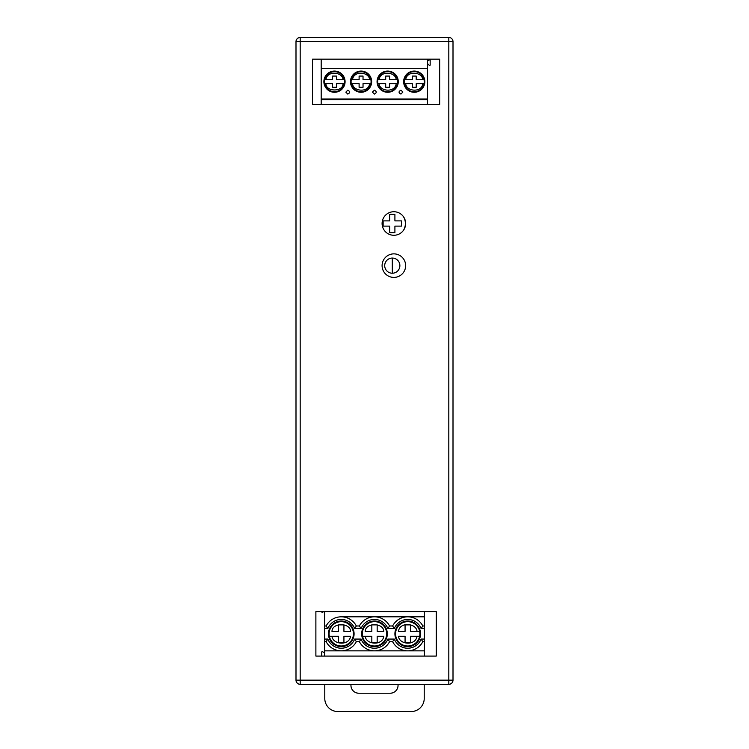 <?xml version="1.0" encoding="UTF-8"?>
<svg xmlns="http://www.w3.org/2000/svg" width="749" height="749" viewBox="0 0 749 749"><rect width="100%" height="100%" fill="white"/><g stroke="black" fill="none" stroke-linecap="round" stroke-linejoin="round"><path stroke-width="1.12" d="M321.19 104.439L321.19 59.171M427.539 104.439L427.539 59.171M321.19 98.999L427.539 98.999M427.539 68.328L321.19 68.328M345.083 81.678A10.598 10.598 0 0 1 329.186 90.854A10.598 10.598 0 0 1 329.186 72.494A10.598 10.598 0 0 1 345.083 81.678M371.673 81.678A10.598 10.598 0 0 1 355.775 90.854A10.598 10.598 0 0 1 355.775 72.494A10.598 10.598 0 0 1 371.673 81.678M398.262 81.678A10.598 10.598 0 0 1 382.364 90.854A10.598 10.598 0 0 1 382.364 72.494A10.598 10.598 0 0 1 398.262 81.678M424.842 81.678A10.598 10.598 0 0 1 408.945 90.854A10.598 10.598 0 0 1 408.945 72.494A10.598 10.598 0 0 1 424.842 81.678M347.779 90.198C350.279 91.49 350.279 92.782 347.779 94.084L345.841 92.136L347.779 90.198M374.369 90.198C376.869 91.49 376.869 92.782 374.369 94.084L372.422 92.136L374.369 90.198M400.949 90.198L402.887 92.015L400.949 94.084C398.449 92.792 398.449 91.5 400.949 90.198M321.19 99.729L427.539 99.729M427.539 61.006L429.374 59.948A0.524 0.524 0 0 1 430.16 60.407L430.16 64.966A0.524 0.524 0 0 1 429.261 65.332L427.539 63.609M344.559 81.678A10.074 10.074 0 0 0 329.448 72.953A10.074 10.074 0 0 0 329.448 90.404A10.074 10.074 0 0 0 344.559 81.678M371.148 81.678A10.074 10.074 0 0 0 356.037 72.953A10.074 10.074 0 0 0 356.037 90.404A10.074 10.074 0 0 0 371.148 81.678M397.738 81.678A10.074 10.074 0 0 0 382.627 72.953A10.074 10.074 0 0 0 382.627 90.404A10.074 10.074 0 0 0 397.738 81.678M424.318 81.678A10.074 10.074 0 0 0 409.207 72.953A10.074 10.074 0 0 0 409.207 90.404A10.074 10.074 0 0 0 424.318 81.678M324.607 83.233A9.999 9.999 0 0 0 344.362 83.233A9.999 9.999 0 0 1 324.607 83.233M344.362 80.115A9.999 9.999 0 0 0 324.607 80.115A9.999 9.999 0 0 1 344.362 80.115M351.197 83.233A9.999 9.999 0 0 0 370.952 83.233A9.999 9.999 0 0 1 351.197 83.233M370.952 80.115A9.999 9.999 0 0 0 351.197 80.115A9.999 9.999 0 0 1 370.952 80.115M397.466 83.645A9.999 9.999 0 0 0 397.494 83.448A9.999 9.999 0 0 1 397.466 83.645L396.202 83.645C395.191 92.988 379.574 91.621 379.116 83.645L377.861 83.645A9.999 9.999 0 0 1 377.861 79.712A9.999 9.999 0 0 0 377.824 79.9A9.999 9.999 0 0 1 377.861 79.712L379.116 79.712C380.127 70.369 395.744 71.726 396.202 79.712L397.466 79.712A9.999 9.999 0 0 1 397.494 79.9A9.999 9.999 0 0 0 397.466 79.712A9.999 9.999 0 0 1 397.466 83.645L397.41 83.645M343.033 83.645C343.201 92.211 325.693 91.912 325.946 83.645L324.682 83.645A9.999 9.999 0 0 1 324.682 79.712L325.946 79.712C326.948 70.369 342.574 71.726 343.033 79.712L344.287 79.712A9.999 9.999 0 0 1 344.287 83.645L336.451 83.645L336.451 87.277L332.519 87.277L332.519 83.645L325.946 83.645M369.613 83.645C368.611 92.988 352.985 91.621 352.526 83.645L351.272 83.645A9.999 9.999 0 0 1 351.272 79.712L352.526 79.712C353.537 70.369 369.163 71.726 369.613 79.712L370.877 79.712A9.999 9.999 0 0 1 370.877 83.645L363.031 83.645L363.031 87.277L359.108 87.277L359.108 83.645L352.526 83.645M422.792 83.645C421.781 92.988 406.155 91.621 405.705 83.645L404.441 83.645A9.999 9.999 0 0 1 404.441 79.712L405.705 79.712C406.716 70.369 422.333 71.726 422.792 79.712L424.046 79.712A9.999 9.999 0 0 1 424.046 83.645L416.21 83.645L416.21 87.277L412.287 87.277L412.287 83.645L405.705 83.645M336.451 79.712L343.033 79.712L336.451 79.712L336.451 76.07L332.519 76.07L332.519 79.712L325.946 79.712M363.031 79.712L369.613 79.712L363.031 79.712L363.031 76.07L359.108 76.07L359.108 79.712L352.526 79.712M379.116 83.645L385.698 83.645L385.698 87.277L389.62 87.277L389.62 83.645L396.202 83.645M389.62 79.712L396.202 79.712L389.62 79.712L389.62 76.07L385.698 76.07L385.698 79.712L379.116 79.712M424.121 80.077A9.999 9.999 0 0 0 424.046 79.712L416.21 79.712L416.21 76.07L412.287 76.07L412.287 79.712L405.705 79.712M422.792 79.712L416.21 79.712M403.439 216.658A13.089 13.089 0 0 1 403.439 230.374M383.132 226.123L383.132 220.889L389.677 220.889L389.677 214.345L394.91 214.345L394.91 220.889L401.455 220.889L401.455 226.123L394.91 226.123L394.91 232.667L389.677 232.667L389.677 226.123L383.132 226.123M392.298 273.226L392.298 258.049A7.593 7.593 0 0 1 399.882 265.642A7.593 7.593 0 0 1 392.298 273.226A7.593 7.593 0 0 1 384.705 265.642A7.593 7.593 0 0 1 392.298 258.049A7.593 7.593 0 0 1 399.882 265.642A7.593 7.593 0 0 1 392.298 273.226A7.593 7.593 0 0 1 384.705 265.642A7.593 7.593 0 0 1 392.298 258.049M295.995 41.635L295.995 680.148L300.18 680.148L300.18 41.635L295.995 41.635C296.258 39.117 297.653 37.712 300.18 37.45A4.185 4.185 0 0 0 295.995 41.635A4.185 4.185 0 0 1 300.18 37.45L448.82 37.45A4.185 4.185 0 0 1 453.005 41.635L448.82 41.635L448.82 680.148L300.18 680.148L300.18 684.333C297.653 684.071 296.258 682.676 295.995 680.148A4.185 4.185 0 0 0 300.18 684.333A4.185 4.185 0 0 1 295.995 680.148M300.18 37.45L300.18 41.635L448.82 41.635L448.82 37.45A4.185 4.185 0 0 1 453.005 41.635L453.005 680.148A4.185 4.185 0 0 1 448.82 684.333L448.82 680.148L453.005 680.148C452.742 682.676 451.347 684.071 448.82 684.333L300.18 684.333M382.093 265.642A11.778 11.778 0 0 0 399.751 275.838A11.778 11.778 0 0 0 399.751 255.437A11.778 11.778 0 0 0 382.093 265.642M382.093 223.511A11.778 11.778 0 0 0 399.751 233.707A11.778 11.778 0 0 0 399.751 213.306A11.778 11.778 0 0 0 382.093 223.511M312.483 104.439L439.663 104.439L439.663 59.171L312.483 59.171L312.483 104.439M436.255 656.077L436.255 611.587L315.881 611.587L315.881 656.077L436.255 656.077M324.776 684.333L324.776 698.461A13.089 13.089 0 0 0 337.865 711.55L411.135 711.55A13.089 13.089 0 0 0 424.224 698.461L424.224 684.333M397.981 684.333A7.855 7.855 0 0 1 390.201 693.228L358.799 693.228A7.855 7.855 0 0 1 351.019 684.333M324.626 611.587L324.626 656.077M424.374 656.077L424.374 650.844L324.626 650.844M354.651 639.066L361.065 639.066A14.39 14.39 0 0 0 387.879 639.066L389.564 641.678A17.012 17.012 0 0 1 359.389 641.678L356.327 641.678A17.012 17.012 0 0 1 326.152 641.678L327.837 639.066A14.39 14.39 0 0 0 354.651 639.066L356.327 641.678A17.012 17.012 0 0 1 326.152 641.678L324.626 641.678M387.879 639.066L394.302 639.066A14.39 14.39 0 0 0 421.116 639.066L424.374 639.066L424.374 628.598L421.116 628.598L422.801 625.977A17.012 17.012 0 0 0 392.616 625.977A17.012 17.012 0 0 1 407.709 616.82L424.374 616.82L407.709 616.82A17.012 17.012 0 0 1 422.801 625.977L424.374 625.977L424.374 628.598M328.446 633.832A12.827 12.827 0 0 1 347.676 622.728A12.827 12.827 0 0 1 347.676 644.936A12.827 12.827 0 0 1 328.446 633.832M361.673 633.832A12.827 12.827 0 0 1 380.913 622.728A12.827 12.827 0 0 1 380.913 644.936A12.827 12.827 0 0 1 361.673 633.832M394.91 633.832A12.827 12.827 0 0 1 414.141 622.728A12.827 12.827 0 0 1 414.141 644.936A12.827 12.827 0 0 1 394.91 633.832M421.116 628.598A14.39 14.39 0 0 0 394.302 628.598L387.879 628.598A14.39 14.39 0 0 0 361.065 628.598L354.651 628.598A14.39 14.39 0 0 0 327.837 628.598L326.152 625.977L324.626 625.977M354.651 628.598L356.327 625.977A17.012 17.012 0 0 0 326.152 625.977A17.012 17.012 0 0 1 341.244 616.82L407.709 616.82M424.374 625.977L424.374 611.587M323.765 611.587L322.529 612.298A0.524 0.524 0 0 1 321.742 611.849L321.742 611.587M321.742 656.077L321.742 652.145A0.524 0.524 0 0 1 322.529 651.696L324.626 652.903M424.374 639.066L424.374 650.844M407.709 650.844A17.012 17.012 0 0 1 392.616 641.678A17.012 17.012 0 0 0 422.801 641.678A17.012 17.012 0 0 1 407.709 650.844M361.065 628.598L359.389 625.977A17.012 17.012 0 0 1 389.564 625.977A17.012 17.012 0 0 0 359.389 625.977L356.327 625.977A17.012 17.012 0 0 0 341.244 616.82M387.879 628.598L389.564 625.977L392.616 625.977L394.302 628.598M421.116 639.066L422.801 641.678L424.374 641.678M394.302 639.066L392.616 641.678L389.564 641.678A17.012 17.012 0 0 1 359.389 641.678L361.065 639.066M329.101 633.832A12.171 12.171 0 0 0 347.349 644.365A12.171 12.171 0 0 0 347.349 623.29A12.171 12.171 0 0 0 329.101 633.832M362.329 633.832A12.171 12.171 0 0 0 380.586 644.365A12.171 12.171 0 0 0 380.586 623.29A12.171 12.171 0 0 0 362.329 633.832M395.566 633.832A12.171 12.171 0 0 0 413.822 644.365A12.171 12.171 0 0 0 413.822 623.29A12.171 12.171 0 0 0 395.566 633.832M331.976 631.398C332.153 622.344 350.401 622.588 350.56 631.398L343.931 631.398L343.931 624.881L338.595 624.881L338.595 631.398L331.976 631.398M329.345 636.266L338.595 636.266L338.595 642.782L343.931 642.782L343.931 636.266L350.56 636.266C349.259 646.19 332.64 644.589 331.976 636.266L329.345 636.266A12.171 12.171 0 0 1 329.345 631.398M365.212 631.398C365.39 622.344 383.638 622.588 383.788 631.398L377.168 631.398L377.168 624.881L371.832 624.881L371.832 631.398L365.212 631.398M362.582 636.266L371.832 636.266L371.832 642.782L377.168 642.782L377.168 636.266L383.788 636.266C382.486 646.19 365.877 644.589 365.212 636.266L362.582 636.266A12.171 12.171 0 0 1 362.582 631.398M419.655 631.398L410.405 631.398L410.405 624.881L405.069 624.881L405.069 631.398L398.44 631.398C399.741 621.464 416.36 623.074 417.024 631.398L419.655 631.398A12.171 12.171 0 0 1 419.655 636.266L417.024 636.266C415.639 646.059 399.254 644.795 398.44 636.266L405.069 636.266L405.069 642.782L410.405 642.782L410.405 636.266L419.655 636.266M453.005 680.148A4.185 4.185 0 0 1 448.82 684.333M327.837 639.066L324.626 639.066M327.837 628.598L324.626 628.598M356.327 641.678A17.012 17.012 0 0 1 326.152 641.678"/></g></svg>
